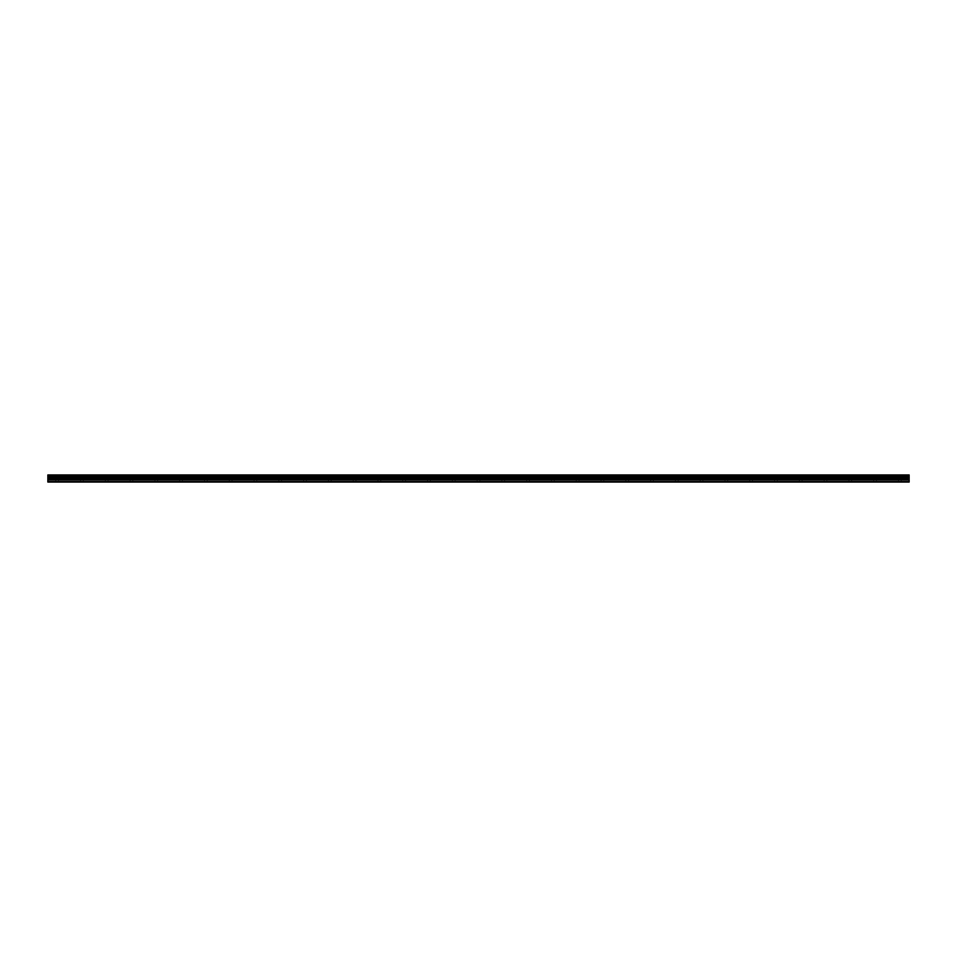 <?xml version="1.0" encoding="UTF-8"?>
<svg xmlns="http://www.w3.org/2000/svg" width="957" height="957" viewBox="0 0 957 957"><rect width="100%" height="100%" fill="white"/><g stroke="black" fill="none" stroke-linecap="round" stroke-linejoin="round"><path stroke-width="0.72" stroke-dasharray="4.79 3.59" d="M57.145 478.656L54.98 478.656L57.145 478.656M57.145 482.065L55.745 482.065L57.145 482.065M899.855 478.656L897.69 478.656L899.855 478.656M899.855 482.065L898.456 482.065L899.855 482.065M875.069 478.656L877.234 478.656L875.069 478.656M875.069 482.065L876.468 482.065L875.069 482.065M850.283 478.656L852.448 478.656L850.283 478.656M850.283 482.065L851.682 482.065L850.283 482.065M825.496 478.656L823.331 478.656L825.496 478.656M825.496 482.065L826.896 482.065L825.496 482.065M800.71 478.656L802.887 478.656L800.71 478.656M800.71 482.065L802.11 482.065L800.71 482.065M775.924 478.656L778.101 478.656L775.924 478.656M775.924 482.065L777.323 482.065L775.924 482.065M751.137 478.656L753.315 478.656L751.137 478.656M751.137 482.065L752.537 482.065L751.137 482.065M726.351 478.656L728.528 478.656L726.351 478.656M726.351 482.065L727.751 482.065L726.351 482.065M701.565 478.656L703.742 478.656L701.565 478.656M701.565 482.065L702.964 482.065L701.565 482.065M676.79 478.656L674.613 478.656L676.79 478.656M676.79 482.065L675.391 482.065L676.79 482.065M652.004 478.656L649.827 478.656L652.004 478.656M652.004 482.065L650.604 482.065L652.004 482.065M627.218 478.656L625.041 478.656L627.218 478.656M627.218 482.065L625.818 482.065L627.218 482.065M602.432 478.656L600.254 478.656L602.432 478.656M602.432 482.065L601.032 482.065L602.432 482.065M577.645 478.656L575.468 478.656L577.645 478.656M577.645 482.065L576.246 482.065L577.645 482.065M552.859 478.656L550.694 478.656L552.859 478.656M552.859 482.065L551.459 482.065L552.859 482.065M528.073 478.656L525.907 478.656L528.073 478.656M528.073 482.065L526.673 482.065L528.073 482.065M503.286 478.656L501.121 478.656L503.286 478.656M503.286 482.065L501.887 482.065L503.286 482.065M478.5 478.656L476.335 478.656L478.5 478.656M478.5 482.065L477.1 482.065L478.5 482.065M453.714 478.656L455.879 478.656L453.714 478.656M453.714 482.065L455.113 482.065L453.714 482.065M428.927 478.656L426.762 478.656L428.927 478.656M428.927 482.065L430.327 482.065L428.927 482.065M404.141 478.656L401.976 478.656L404.141 478.656M404.141 482.065L405.541 482.065L404.141 482.065M379.355 478.656L381.532 478.656L379.355 478.656M379.355 482.065L380.754 482.065L379.355 482.065M354.568 478.656L356.746 478.656L354.568 478.656M354.568 482.065L355.968 482.065L354.568 482.065M329.782 478.656L331.959 478.656L329.782 478.656M329.782 482.065L331.182 482.065L329.782 482.065M304.996 478.656L307.173 478.656L304.996 478.656M304.996 482.065L306.396 482.065L304.996 482.065M280.21 478.656L282.387 478.656L280.21 478.656M280.21 482.065L281.609 482.065L280.21 482.065M255.435 478.656L253.258 478.656L255.435 478.656M255.435 482.065L254.036 482.065L255.435 482.065M230.649 478.656L228.472 478.656L230.649 478.656M230.649 482.065L229.249 482.065L230.649 482.065M205.863 478.656L203.685 478.656L205.863 478.656M205.863 482.065L204.463 482.065L205.863 482.065M181.076 478.656L178.899 478.656L181.076 478.656M181.076 482.065L179.677 482.065L181.076 482.065M156.29 478.656L154.113 478.656L156.29 478.656M156.29 482.065L154.89 482.065L156.29 482.065M131.504 478.656L129.339 478.656L131.504 478.656M131.504 482.065L130.104 482.065L131.504 482.065M106.717 478.656L108.883 478.656L106.717 478.656M106.717 482.065L105.318 482.065L106.717 482.065M81.931 478.656L84.096 478.656L81.931 478.656M81.931 482.065L80.532 482.065L81.931 482.065M57.145 474.935L54.98 474.935L57.145 474.935M899.855 474.935L897.69 474.935L899.855 474.935M875.069 474.935L877.234 474.935L875.069 474.935M850.283 474.935L852.448 474.935L850.283 474.935M825.496 474.935L823.331 474.935L825.496 474.935M800.71 474.935L802.887 474.935L800.71 474.935M775.924 474.935L778.101 474.935L775.924 474.935M751.137 474.935L753.315 474.935L751.137 474.935M726.351 474.935L728.528 474.935L726.351 474.935M701.565 474.935L703.742 474.935L701.565 474.935M676.79 474.935L674.613 474.935L676.79 474.935M652.004 474.935L649.827 474.935L652.004 474.935M627.218 474.935L625.041 474.935L627.218 474.935M602.432 474.935L600.254 474.935L602.432 474.935M577.645 474.935L575.468 474.935L577.645 474.935M552.859 474.935L550.694 474.935L552.859 474.935M528.073 474.935L525.907 474.935L528.073 474.935M503.286 474.935L501.121 474.935L503.286 474.935M478.5 474.935L476.335 474.935L478.5 474.935M453.714 474.935L455.879 474.935L453.714 474.935M428.927 474.935L426.762 474.935L428.927 474.935M404.141 474.935L401.976 474.935L404.141 474.935M379.355 474.935L381.532 474.935L379.355 474.935M354.568 474.935L356.746 474.935L354.568 474.935M329.782 474.935L331.959 474.935L329.782 474.935M304.996 474.935L307.173 474.935L304.996 474.935M280.21 474.935L282.387 474.935L280.21 474.935M255.435 474.935L253.258 474.935L255.435 474.935M230.649 474.935L228.472 474.935L230.649 474.935M205.863 474.935L203.685 474.935L205.863 474.935M181.076 474.935L178.899 474.935L181.076 474.935M156.29 474.935L154.113 474.935L156.29 474.935M131.504 474.935L129.339 474.935L131.504 474.935M106.717 474.935L108.883 474.935L106.717 474.935M81.931 474.935L84.096 474.935L81.931 474.935M47.85 481.598L909.15 481.598L47.85 482.065L47.85 479.828L909.15 479.828L909.15 477.304L47.85 477.304L47.85 476.383L909.15 476.383L47.85 475.82L47.85 474.935L909.15 474.935L47.85 475.067M909.15 476.383L47.85 476.526M47.85 477.304L47.85 479.828M909.15 481.598L909.15 479.983L47.85 479.983M47.85 477.208L909.15 477.304M909.15 477.208L909.15 476.526M47.85 475.665L909.15 475.82M909.15 475.665L909.15 475.067M909.15 477.603L47.85 477.603M47.85 478.811L909.15 478.811M909.15 478.967L47.85 478.967M909.15 477.447L47.85 477.447M55.745 482.065L55.745 478.656M898.456 482.065L898.456 478.656M873.681 482.065L873.681 478.656M848.895 482.065L848.895 478.656M824.109 482.065L824.109 478.656M799.322 482.065L799.322 478.656M774.536 482.065L774.536 478.656M749.75 482.065L749.75 478.656M724.963 482.065L724.963 478.656M700.177 482.065L700.177 478.656M675.391 482.065L675.391 478.656M650.604 482.065L650.604 478.656M625.818 482.065L625.818 478.656M601.032 482.065L601.032 478.656M576.246 482.065L576.246 478.656M551.459 482.065L551.459 478.656M526.673 482.065L526.673 478.656M501.887 482.065L501.887 478.656M477.1 482.065L477.1 478.656M452.326 482.065L452.326 478.656M427.54 482.065L427.54 478.656M402.753 482.065L402.753 478.656M377.967 482.065L377.967 478.656M353.181 482.065L353.181 478.656M328.395 482.065L328.395 478.656M303.608 482.065L303.608 478.656M278.822 482.065L278.822 478.656M254.036 482.065L254.036 478.656M229.249 482.065L229.249 478.656M204.463 482.065L204.463 478.656M179.677 482.065L179.677 478.656M154.89 482.065L154.89 478.656M130.104 482.065L130.104 478.656M105.318 482.065L105.318 478.656M80.532 482.065L80.532 478.656M54.98 478.656L54.98 474.935M897.69 478.656L897.69 474.935M872.904 478.656L872.904 474.935M848.117 478.656L848.117 474.935M823.331 478.656L823.331 474.935M798.545 478.656L798.545 474.935M773.758 478.656L773.758 474.935M748.972 478.656L748.972 474.935M724.186 478.656L724.186 474.935M699.4 478.656L699.4 474.935M674.613 478.656L674.613 474.935M649.827 478.656L649.827 474.935M625.041 478.656L625.041 474.935M600.254 478.656L600.254 474.935M575.468 478.656L575.468 474.935M550.694 478.656L550.694 474.935M525.907 478.656L525.907 474.935M501.121 478.656L501.121 474.935M476.335 478.656L476.335 474.935M451.548 478.656L451.548 474.935M426.762 478.656L426.762 474.935M401.976 478.656L401.976 474.935M377.19 478.656L377.19 474.935M352.403 478.656L352.403 474.935M327.617 478.656L327.617 474.935M302.831 478.656L302.831 474.935M278.044 478.656L278.044 474.935M253.258 478.656L253.258 474.935M228.472 478.656L228.472 474.935M203.685 478.656L203.685 474.935M178.899 478.656L178.899 474.935M154.113 478.656L154.113 474.935M129.339 478.656L129.339 474.935M104.552 478.656L104.552 474.935M79.766 478.656L79.766 474.935M58.544 482.065L58.544 478.656M901.255 482.065L901.255 478.656M876.468 482.065L876.468 478.656M851.682 482.065L851.682 478.656M826.896 482.065L826.896 478.656M802.11 482.065L802.11 478.656M777.323 482.065L777.323 478.656M752.537 482.065L752.537 478.656M727.751 482.065L727.751 478.656M702.964 482.065L702.964 478.656M678.178 482.065L678.178 478.656M653.392 482.065L653.392 478.656M628.605 482.065L628.605 478.656M603.819 482.065L603.819 478.656M579.033 482.065L579.033 478.656M554.247 482.065L554.247 478.656M529.46 482.065L529.46 478.656M504.674 482.065L504.674 478.656M479.9 482.065L479.9 478.656M455.113 482.065L455.113 478.656M430.327 482.065L430.327 478.656M405.541 482.065L405.541 478.656M380.754 482.065L380.754 478.656M355.968 482.065L355.968 478.656M331.182 482.065L331.182 478.656M306.396 482.065L306.396 478.656M281.609 482.065L281.609 478.656M256.823 482.065L256.823 478.656M232.037 482.065L232.037 478.656M207.25 482.065L207.25 478.656M182.464 482.065L182.464 478.656M157.678 482.065L157.678 478.656M132.891 482.065L132.891 478.656M108.105 482.065L108.105 478.656M83.319 482.065L83.319 478.656M47.85 474.935L909.15 474.935M59.31 478.656L59.31 474.935M902.02 478.656L902.02 474.935M877.234 478.656L877.234 474.935M852.448 478.656L852.448 474.935M827.661 478.656L827.661 474.935M802.887 478.656L802.887 474.935M778.101 478.656L778.101 474.935M753.315 478.656L753.315 474.935M728.528 478.656L728.528 474.935M703.742 478.656L703.742 474.935M678.956 478.656L678.956 474.935M654.169 478.656L654.169 474.935M629.383 478.656L629.383 474.935M604.597 478.656L604.597 474.935M579.81 478.656L579.81 474.935M555.024 478.656L555.024 474.935M530.238 478.656L530.238 474.935M505.452 478.656L505.452 474.935M480.665 478.656L480.665 474.935M455.879 478.656L455.879 474.935M431.093 478.656L431.093 474.935M406.306 478.656L406.306 474.935M381.532 478.656L381.532 474.935M356.746 478.656L356.746 474.935M331.959 478.656L331.959 474.935M307.173 478.656L307.173 474.935M282.387 478.656L282.387 474.935M257.6 478.656L257.6 474.935M232.814 478.656L232.814 474.935M208.028 478.656L208.028 474.935M183.242 478.656L183.242 474.935M158.455 478.656L158.455 474.935M133.669 478.656L133.669 474.935M108.883 478.656L108.883 474.935M84.096 478.656L84.096 474.935"/><path stroke-width="1.44" d="M47.85 479.828L47.85 477.304L909.15 477.304L909.15 479.828L47.85 479.828L47.85 482.065L909.15 482.065L909.15 479.828M47.85 475.067L909.15 475.067L47.85 474.935L47.85 477.304M909.15 474.935L47.85 474.935M909.15 475.067L47.85 475.665M47.85 475.82L909.15 475.665M909.15 475.82L47.85 476.383M47.85 476.526L909.15 476.383M909.15 476.526L909.15 477.208L47.85 477.208M47.85 481.598L909.15 481.598M47.85 477.447L909.15 477.447M47.85 479.983L909.15 479.983M47.85 478.967L909.15 478.967M909.15 478.811L47.85 478.811M47.85 477.603L909.15 477.603"/></g></svg>

